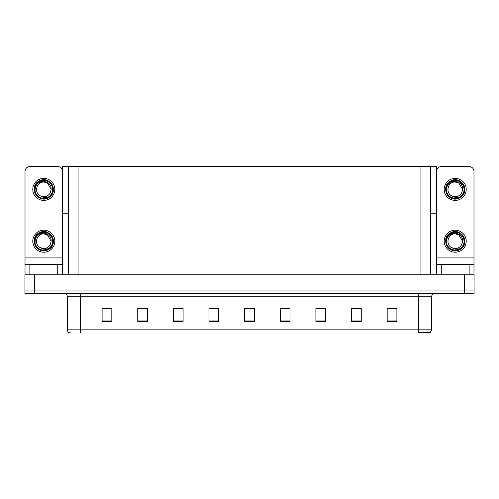 <?xml version="1.0" encoding="UTF-8"?>
<svg xmlns="http://www.w3.org/2000/svg" width="499" height="499" viewBox="0 0 499 499"><rect width="100%" height="100%" fill="white"/><g stroke="black" fill="none" stroke-linecap="round" stroke-linejoin="round"><path stroke-width="0.75" d="M430.643 213.216L436.407 213.216L436.407 257.921L473.988 257.921L473.988 274.768L473.988 264.401L441.266 264.401L441.266 274.768M436.407 213.216L436.407 166.572L62.593 166.572L62.593 213.216L68.357 213.216M34.668 293.555L474.05 293.555L474.05 290.961L24.95 290.961L24.95 274.768L34.668 274.768L34.668 290.961L24.95 290.961L24.95 293.555L34.668 293.555L34.668 290.961L474.05 290.961L474.05 274.768L34.668 274.768M68.357 166.572L68.357 274.768M430.643 166.572L430.643 274.768M431.616 329.833L430.319 332.428L418.655 332.428L418.655 329.833L431.616 329.833L431.616 296.793A3.237 3.237 0 0 1 434.854 293.555M70.134 332.428L68.681 332.428A3.237 3.237 0 0 1 67.384 329.833L67.384 296.793C67.19 294.828 66.111 293.749 64.146 293.555M396.892 321.381L396.892 308.426L387.174 308.426L387.174 321.381L396.892 321.381M361.257 321.381L361.257 308.426L351.539 308.426L351.539 321.381L361.257 321.381M325.622 321.381L325.622 308.426L315.904 308.426L315.904 321.381L325.622 321.381M289.994 321.381L289.994 308.426L280.276 308.426L280.276 321.381L289.994 321.381M111.826 321.381L111.826 308.426L102.108 308.426L102.108 321.381L111.826 321.381M147.461 321.381L147.461 308.426L137.743 308.426L137.743 321.381L147.461 321.381M183.096 321.381L183.096 308.426L173.378 308.426L173.378 321.381L183.096 321.381M218.724 321.381L218.724 308.426L209.006 308.426L209.006 321.381L218.724 321.381M254.359 321.381L254.359 308.426L244.641 308.426L244.641 321.381L254.359 321.381M318.855 308.488L323.714 308.488M354.745 308.488L359.604 308.488M390.636 308.488L395.495 308.488M211.177 308.488L216.036 308.488M175.286 308.488L180.145 308.488M139.396 308.488L144.255 308.488M103.505 308.488L108.364 308.488M282.964 308.488L287.823 308.488M247.074 308.488L251.926 308.488M57.734 274.768L57.734 264.401L29.871 264.401L29.871 274.768M62.593 171.431A4.859 4.859 0 0 0 57.734 166.572L29.871 166.572A4.859 4.859 0 0 0 25.012 171.431L25.012 257.921L62.593 257.921L62.593 274.768M62.593 213.216L62.593 257.921M25.012 274.768L25.012 264.401L29.871 264.401M57.734 264.401L62.593 264.401M25.012 264.401L25.012 257.921M473.988 257.921L473.988 171.431A4.859 4.859 0 0 0 469.129 166.572L441.266 166.572A4.859 4.859 0 0 0 436.407 171.431M436.407 274.768L436.407 264.401L441.266 264.401M436.407 264.401L436.407 257.921M43.806 252.22A11.015 11.015 0 0 0 54.815 241.21A11.015 11.015 0 0 0 43.806 230.195A11.015 11.015 0 0 0 32.791 241.21A11.015 11.015 0 0 0 43.806 252.22M43.8 233.888L43.806 233.888C36.333 233.445 33.707 244.834 40.519 247.754A7.323 7.323 0 0 0 43.806 248.533L40.519 247.754L43.806 249.257L48.503 248.77C52.576 245.72 53.661 241.859 51.746 237.181A8.907 8.907 0 0 0 34.893 241.21A8.907 8.907 0 0 0 44.835 250.055L49.925 248.539C46.526 251.109 42.895 251.421 39.028 249.475C32.753 246.232 32.753 236.183 39.028 232.939C49.407 226.272 59.537 243.824 48.578 249.475C38.198 256.143 28.069 238.591 39.028 232.939C49.407 226.272 59.537 243.824 48.578 249.475C38.198 256.143 28.069 238.591 39.028 232.939C49.407 226.272 59.537 243.824 48.578 249.475C38.198 256.143 28.069 238.591 39.028 232.939C44.979 229.122 53.68 234.15 53.349 241.21C52.882 246.625 49.981 249.799 44.648 250.716M35.105 243.125C34.818 236.988 37.712 233.626 43.806 233.039C50.243 234.493 52.42 238.322 50.324 244.541A7.323 7.323 0 0 1 43.806 248.533M43.806 233.888L47.467 234.867L51.129 241.21L50.324 244.541L51.129 241.21L47.467 234.867L43.806 233.888M51.746 237.181L53.299 242.215C52.994 244.766 51.865 246.874 49.925 248.539M43.806 200.392A11.015 11.015 0 0 0 54.815 189.377A11.015 11.015 0 0 0 43.806 178.361A11.015 11.015 0 0 0 32.791 189.377A11.015 11.015 0 0 0 43.806 200.392M43.806 196.7A7.323 7.323 0 0 0 50.324 192.708L51.129 189.377L47.467 183.039L43.806 182.054C36.333 181.611 33.707 193.001 40.519 195.92A7.323 7.323 0 0 0 43.806 196.7L40.519 195.92L43.806 197.429L48.503 196.943C52.576 193.893 53.661 190.032 51.746 185.347A8.907 8.907 0 0 0 34.893 189.377A8.907 8.907 0 0 0 44.835 198.228L49.925 196.706C46.526 199.282 42.895 199.594 39.028 197.648C32.753 194.398 32.753 184.356 39.028 181.106C49.407 174.444 59.537 191.996 48.578 197.648C38.198 204.316 28.069 186.763 39.028 181.106C49.407 174.444 59.537 191.996 48.578 197.648C38.198 204.316 28.069 186.763 39.028 181.106C49.407 174.444 59.537 191.996 48.578 197.648C38.198 204.316 28.069 186.763 39.028 181.106C44.979 177.295 53.68 182.316 53.349 189.377C52.882 194.797 49.981 197.966 44.648 198.889M35.105 191.298C34.818 185.16 37.712 181.798 43.806 181.206C50.243 182.659 52.42 186.495 50.324 192.708L51.129 189.377L47.467 183.039L43.806 182.054M51.746 185.347L53.299 190.387C52.994 192.938 51.865 195.04 49.925 196.706M455.194 252.22A11.015 11.015 0 0 0 466.209 241.21A11.015 11.015 0 0 0 455.194 230.195A11.015 11.015 0 0 0 444.185 241.21A11.015 11.015 0 0 0 455.194 252.22M446.499 243.125C446.212 236.988 449.106 233.626 455.194 233.039C461.637 234.493 463.814 238.322 461.718 244.541A7.323 7.323 0 0 1 455.194 248.533L451.907 247.754A7.323 7.323 0 0 0 455.194 248.533L451.913 247.754L455.194 249.257L459.897 248.77C463.97 245.72 465.056 241.859 463.141 237.181A8.907 8.907 0 0 0 446.287 241.21A8.907 8.907 0 0 0 456.229 250.055L461.319 248.539C457.92 251.109 454.29 251.421 450.422 249.475C444.147 246.232 444.147 236.183 450.422 232.939C460.802 226.272 470.931 243.824 459.972 249.475C449.593 256.143 439.463 238.591 450.422 232.939C460.802 226.272 470.931 243.824 459.972 249.475C449.593 256.143 439.463 238.591 450.422 232.939C460.802 226.272 470.931 243.824 459.972 249.475C449.593 256.143 439.463 238.591 450.422 232.939C456.373 229.122 465.074 234.15 464.744 241.21C464.276 246.625 461.375 249.799 456.042 250.716M451.913 247.754C445.102 244.834 447.728 233.445 455.2 233.888L458.855 234.867L462.517 241.21L461.718 244.541L462.517 241.21L458.855 234.867L455.2 233.888M463.141 237.181L464.694 242.215C464.388 244.766 463.259 246.874 461.319 248.539M455.194 200.392A11.015 11.015 0 0 0 466.209 189.377A11.015 11.015 0 0 0 455.194 178.361A11.015 11.015 0 0 0 444.185 189.377A11.015 11.015 0 0 0 455.194 200.392M446.499 191.298C446.212 185.16 449.106 181.798 455.194 181.206C461.637 182.659 463.814 186.495 461.718 192.708A7.323 7.323 0 0 1 455.194 196.7L451.907 195.92A7.323 7.323 0 0 0 455.194 196.7L451.913 195.92L455.194 197.429L459.897 196.943C463.97 193.893 465.056 190.032 463.141 185.347A8.907 8.907 0 0 0 446.287 189.377A8.907 8.907 0 0 0 456.229 198.228L461.319 196.706C457.92 199.282 454.29 199.594 450.422 197.648C444.147 194.398 444.147 184.356 450.422 181.106C460.802 174.444 470.931 191.996 459.972 197.648C449.593 204.316 439.463 186.763 450.422 181.106C460.802 174.444 470.931 191.996 459.972 197.648C449.593 204.316 439.463 186.763 450.422 181.106C460.802 174.444 470.931 191.996 459.972 197.648C449.593 204.316 439.463 186.763 450.422 181.106C456.373 177.295 465.074 182.316 464.744 189.377C464.276 194.797 461.375 197.966 456.042 198.889M451.913 195.92C445.102 193.001 447.728 181.611 455.2 182.054L458.855 183.039L462.517 189.377L461.718 192.708L462.517 189.377L458.855 183.039L455.2 182.054M463.141 185.347L464.694 190.387C464.388 192.938 463.259 195.04 461.319 196.706M464.332 274.768L464.332 293.555M78.075 166.572L78.075 274.768M420.925 166.572L420.925 274.768M418.655 293.555L418.655 296.793L67.384 296.793M431.616 296.793L418.655 296.793L418.655 329.833L80.345 329.833L80.345 332.428M67.384 329.833L80.345 329.833L80.345 293.555M254.359 320.932L244.641 320.932M218.724 320.932L209.006 320.932M183.096 320.932L173.378 320.932M147.461 320.932L137.743 320.932M111.826 320.932L102.108 320.932M289.994 320.932L280.276 320.932M325.622 320.932L315.904 320.932M361.257 320.932L351.539 320.932M396.892 320.932L387.174 320.932M469.129 274.768L469.129 264.401"/></g></svg>
